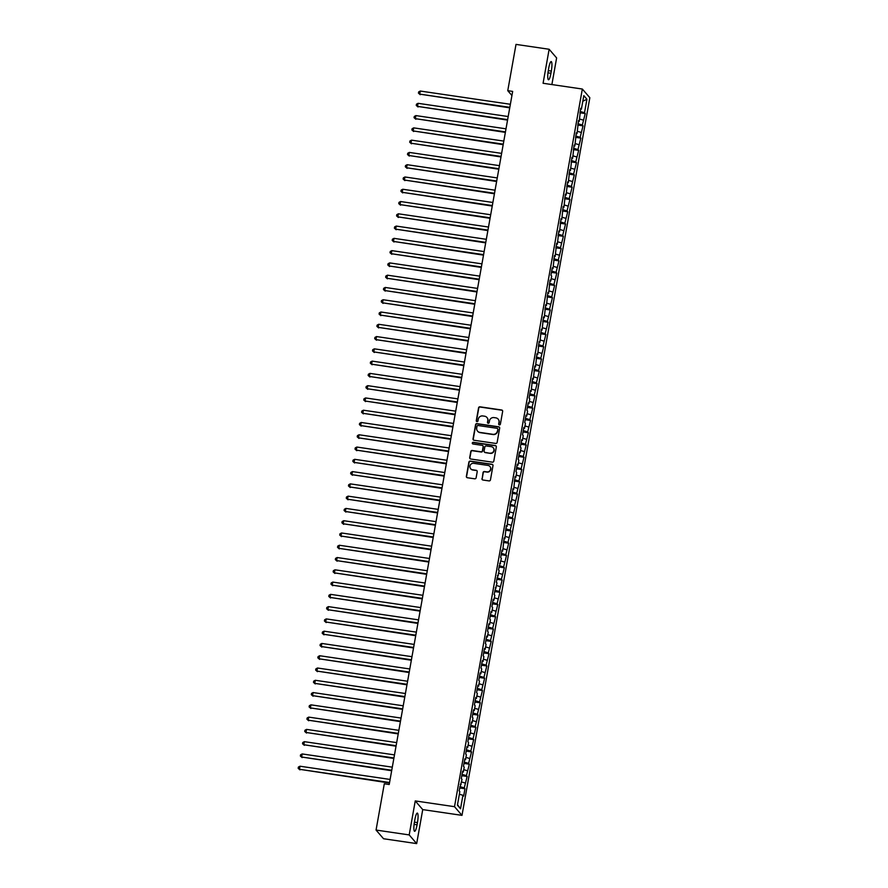<?xml version="1.0" encoding="UTF-8"?>
<svg xmlns="http://www.w3.org/2000/svg" width="888" height="888" viewBox="0 0 888 888"><rect width="100%" height="100%" fill="white"/><g stroke="black" fill="none" stroke-linecap="round" stroke-linejoin="round"><path stroke-width="1.33" d="M499.389 424.908A0.866 0.844 -40.8 0 0 500.377 424.187L502.652 411.377A1.243 1.199 -40.8 0 0 501.665 410.001L479.986 406.815A1.243 1.199 -40.8 0 0 478.565 407.847L476.29 420.646A0.866 0.844 -40.8 0 0 476.978 421.622A0.866 0.844 -40.8 0 0 477.977 420.901L478.266 419.236A3.963 3.841 -40.8 0 1 482.806 415.95L484.615 416.217A3.963 3.841 -40.8 0 1 487.79 420.635L487.49 422.288A0.866 0.844 -40.8 0 0 488.178 423.265A0.866 0.844 -40.8 0 0 489.177 422.544L489.466 420.89A3.963 3.841 -40.8 0 1 494.017 417.593L495.815 417.86A3.963 3.841 -40.8 0 1 498.989 422.277L498.69 423.942A0.866 0.844 -40.8 0 0 499.389 424.908M481.962 478.643A1.243 1.199 -40.8 0 0 482.95 480.02L489.033 480.908A1.243 1.199 -40.8 0 0 490.454 479.886L492.984 465.667A1.243 1.199 -40.8 0 0 491.996 464.28L470.318 461.105A1.243 1.199 -40.8 0 0 468.897 462.126L466.367 476.345A1.243 1.199 -40.8 0 0 467.354 477.733L474.703 478.81A1.243 1.199 -40.8 0 0 476.123 477.777L477.211 471.695A1.243 1.199 -40.8 0 0 476.212 470.318L472.571 469.774A3.319 3.219 -40.8 0 1 470.318 465.012A3.319 3.219 -40.8 0 1 473.726 463.336L487.989 465.423A3.319 3.219 -40.8 0 1 490.254 470.196A3.319 3.219 -40.8 0 1 486.846 471.872L484.471 471.528A1.243 1.199 -40.8 0 0 483.05 472.549L482.162 478.876A1.243 1.199 -40.8 0 0 482.339 479.731M409.19 834.92L416.672 843.6L422.732 809.601L415.251 800.921L409.19 834.92L376.057 830.058L384.304 783.782L389.21 784.504L512.665 91.397L507.758 90.676L511.932 95.516M415.251 800.921L454.512 806.681L582.339 89.033L589.832 97.713L461.993 815.362L454.512 806.681M551.881 84.56L556.621 57.942L549.139 49.262L543.079 83.272L582.339 89.033M549.139 49.262L516.006 44.4L507.758 90.676M495.715 443.434A1.243 1.199 -40.8 0 0 497.136 442.413L499.667 428.194A1.243 1.199 -40.8 0 0 498.679 426.806L476.989 423.632A1.243 1.199 -40.8 0 0 475.58 424.653L473.038 438.872A1.243 1.199 -40.8 0 0 474.037 440.259L495.715 443.434M496.325 446.93L493.795 461.15A1.243 1.199 -40.8 0 1 492.374 462.171L470.696 458.996A1.243 1.199 -40.8 0 1 469.708 457.609L470.784 451.526A1.243 1.199 -40.8 0 1 472.205 450.494L480.996 451.792A1.243 1.199 -40.8 0 0 482.417 450.76L483.139 446.72A1.243 1.199 -40.8 0 0 482.151 445.343L472.993 444A0.866 0.844 -40.8 0 1 472.405 442.746A0.866 0.844 -40.8 0 1 473.293 442.313L495.338 445.543A1.243 1.199 -40.8 0 1 496.325 446.93M579.886 112.776L585.236 113.564L584.515 112.732L586.924 99.223L583.805 95.615L581.407 109.113L580.685 108.281L579.22 121.39L578.499 120.557L577.034 133.666L576.312 132.834L574.847 145.943L574.125 145.11L572.66 158.219L571.939 157.387L570.473 170.496L569.752 169.663L568.287 182.773L567.565 181.94L566.1 195.049L565.379 194.217L563.913 207.326L563.192 206.493L561.727 219.602L561.005 218.77L559.54 231.879L558.818 231.047L557.353 244.156L556.632 243.323L555.167 256.432L554.445 255.6L552.98 268.709L552.258 267.876L550.949 275.236L551.659 276.068L550.793 280.985L550.072 280.153L548.606 293.251L547.885 292.418L546.42 305.528L545.698 304.695L544.233 317.804L543.512 316.972L542.046 330.081L541.325 329.248L539.86 342.357L539.138 341.525L537.673 354.634L536.951 353.801L535.486 366.911L534.765 366.078L533.3 379.187L532.578 378.355L531.113 391.464L530.391 390.631L529.082 398.002L529.792 398.834L528.926 403.74L528.205 402.908L526.895 410.267L527.605 411.1L526.739 416.017L526.018 415.184L524.708 422.544L525.419 423.376L524.553 428.294L523.831 427.461L522.521 434.82L523.232 435.653L522.366 440.57L521.644 439.738L520.335 447.097L521.045 447.929L520.179 452.847L519.458 452.014L518.148 459.374L518.858 460.206L517.993 465.123L517.271 464.291L515.961 471.65L516.672 472.483L515.806 477.4L515.084 476.567L513.619 489.665L512.898 488.833L511.433 501.942L510.711 501.11L509.246 514.219L508.524 513.386L507.059 526.495L506.338 525.663L504.872 538.772L504.151 537.939L502.686 551.048L501.964 550.216L500.654 557.586L501.376 558.419L498.468 569.863L499.189 570.695L496.281 582.14L497.003 582.972L494.094 594.416L494.816 595.249L493.939 600.155L493.217 599.322L491.908 606.682L492.629 607.514L491.752 612.431L491.031 611.599L489.721 618.958L490.442 619.791L489.566 624.708L488.844 623.875L487.534 631.235L488.256 632.067L487.379 636.985L486.657 636.152L485.348 643.511L486.069 644.344L485.192 649.261L484.471 648.429L483.161 655.788L483.882 656.62L483.005 661.538L482.284 660.705L480.974 668.065L481.696 668.897L480.819 673.814L480.097 672.982L478.787 680.341L479.509 681.174L478.632 686.08L477.911 685.247L476.601 692.618L477.322 693.45L476.445 698.356L475.724 697.524L474.414 704.894L475.136 705.727L474.259 710.633L473.537 709.801L472.227 717.171L472.949 718.004L472.072 722.91L471.35 722.077L470.041 729.448L470.762 730.28L469.885 735.186L469.164 734.354L467.854 741.724L468.575 742.557L467.699 747.463L466.977 746.63L465.667 754.001L466.389 754.833L465.512 759.74L464.79 758.907L463.481 766.277L464.202 767.11L463.325 772.016L462.604 771.184L461.294 778.554L462.015 779.387L459.107 790.831L459.829 791.663L457.42 805.161L460.539 808.779L457.509 804.672M585.236 113.564L582.328 125.008L577.933 123.732M577.7 125.053L583.05 125.841L582.328 125.008M583.05 125.841L580.142 137.285L575.746 136.008M575.513 137.329L580.863 138.117L580.142 137.285M580.863 138.117L577.955 149.561L573.559 148.285M573.326 149.606L578.676 150.394L577.955 149.561M578.676 150.394L575.768 161.838L571.373 160.562M571.139 161.882L576.49 162.671L575.768 161.838M576.49 162.671L573.581 174.115L569.186 172.838M568.953 174.159L574.303 174.947L573.581 174.115M574.303 174.947L571.395 186.38L566.999 185.115M566.766 186.436L572.116 187.224L571.395 186.38M572.116 187.224L569.208 198.657L564.812 197.38M564.579 198.712L569.93 199.489L569.208 198.657M569.93 199.489L567.021 210.933L562.626 209.657M562.393 210.989L567.743 211.766L567.021 210.933M567.743 211.766L564.835 223.21L560.439 221.933M560.206 223.265L565.556 224.042L564.835 223.21M565.556 224.042L562.648 235.487L558.252 234.21M558.019 235.531L563.369 236.319L562.648 235.487M563.369 236.319L560.461 247.763L556.066 246.487M555.833 247.808L561.183 248.596L560.461 247.763M561.183 248.596L558.274 260.04L553.879 258.763M553.646 260.084L558.996 260.872L558.274 260.04M558.996 260.872L556.088 272.316L551.692 271.04M551.459 272.361L556.809 273.149L556.088 272.316M556.809 273.149L553.901 284.593L549.506 283.316M549.272 284.637L554.623 285.425L553.901 284.593M554.623 285.425L551.714 296.87L547.319 295.593M547.086 296.914L552.436 297.702L551.714 296.87M552.436 297.702L549.528 309.146L545.132 307.87M544.899 309.191L550.249 309.979L549.528 309.146M550.249 309.979L547.341 321.423L542.945 320.146M542.712 321.467L548.062 322.255L547.341 321.423M548.062 322.255L545.154 333.699L540.759 332.423M540.526 333.744L545.876 334.532L545.154 333.699M545.876 334.532L542.968 345.976L538.572 344.699M538.339 346.02L543.689 346.808L542.968 345.976M543.689 346.808L540.781 358.253L536.385 356.976M536.152 358.297L541.502 359.085L540.781 358.253M541.502 359.085L538.594 370.529L534.199 369.253M533.966 370.574L539.316 371.362L538.594 370.529M539.316 371.362L536.408 382.795L532.012 381.529M531.779 382.85L537.129 383.638L536.408 382.795M537.129 383.638L534.221 395.071L529.825 393.795M529.592 395.127L534.942 395.904L534.221 395.071M534.942 395.904L532.034 407.348L527.639 406.071M527.405 407.403L532.756 408.18L532.034 407.348M532.756 408.18L529.847 419.624L525.452 418.348M525.219 419.68L530.569 420.457L529.847 419.624M530.569 420.457L527.661 431.901L523.265 430.625M523.032 431.957L528.382 432.734L527.661 431.901M528.382 432.734L525.474 444.178L521.078 442.901M520.845 444.222L526.196 445.01L525.474 444.178M526.196 445.01L523.287 456.454L518.892 455.178M518.659 456.499L524.009 457.287L523.287 456.454M524.009 457.287L521.101 468.731L516.705 467.454M516.472 468.775L521.822 469.563L521.101 468.731M521.822 469.563L518.914 481.007L514.518 479.731M514.285 481.052L519.635 481.84L518.914 481.007M519.635 481.84L516.727 493.284L512.332 492.008M512.099 493.328L517.449 494.117L516.727 493.284M517.449 494.117L514.541 505.561L510.145 504.284M509.912 505.605L515.262 506.393L514.541 505.561M515.262 506.393L512.354 517.837L507.958 516.561M507.725 517.882L513.075 518.67L512.354 517.837M513.075 518.67L510.167 530.114L505.772 528.837M505.538 530.158L510.889 530.946L510.167 530.114M510.889 530.946L507.98 542.39L503.585 541.114M503.352 542.435L508.702 543.223L507.98 542.39M508.702 543.223L505.794 554.667L501.398 553.391M501.165 554.711L506.515 555.5L505.794 554.667M506.515 555.5L503.607 566.944L499.211 565.667M498.978 566.988L504.329 567.776L503.607 566.944M504.329 567.776L501.42 579.209L497.025 577.944M496.792 579.265L502.142 580.053L501.42 579.209M502.142 580.053L499.234 591.486L494.838 590.209M494.605 591.541L499.955 592.318L499.234 591.486M499.955 592.318L497.047 603.762L492.651 602.486M492.418 603.818L497.768 604.595L497.047 603.762M497.768 604.595L494.86 616.039L490.465 614.762M490.232 616.094L495.582 616.871L494.86 616.039M495.582 616.871L492.674 628.316L488.278 627.039M488.045 628.371L493.395 629.148L492.674 628.316M493.395 629.148L490.487 640.592L486.091 639.316M485.858 640.637L491.208 641.425L490.487 640.592M491.208 641.425L488.3 652.869L483.905 651.592M483.671 652.913L489.022 653.701L488.3 652.869M489.022 653.701L486.113 665.145L481.718 663.869M481.485 665.19L486.835 665.978L486.113 665.145M486.835 665.978L483.927 677.422L479.531 676.145M479.298 677.466L484.648 678.254L483.927 677.422M484.648 678.254L481.74 689.699L477.344 688.422M477.111 689.743L482.462 690.531L481.74 689.699M482.462 690.531L479.553 701.975L475.158 700.699M474.925 702.02L480.275 702.808L479.553 701.975M480.275 702.808L477.367 714.252L472.971 712.975M472.738 714.296L478.088 715.084L477.367 714.252M478.088 715.084L475.18 726.528L470.784 725.252M470.551 726.573L475.901 727.361L475.18 726.528M475.901 727.361L472.993 738.805L468.598 737.528M468.365 738.849L473.715 739.637L472.993 738.805M473.715 739.637L470.807 751.082L466.411 749.805M466.178 751.126L471.528 751.914L470.807 751.082M471.528 751.914L468.62 763.358L464.224 762.082M463.991 763.403L469.341 764.191L468.62 763.358M469.341 764.191L466.433 775.624L462.038 774.358M461.804 775.679L467.155 776.467L466.433 775.624M467.155 776.467L464.246 787.9L459.851 786.624M459.618 787.956L464.968 788.733L464.246 787.9M464.968 788.733L463.658 796.103L462.937 795.271L460.539 808.779M461.138 784.293L460.262 784.337M462.937 795.271L459.362 794.238M463.325 772.016L462.448 772.061M465.123 782.994L461.549 781.962M465.512 759.74L464.635 759.784M467.31 770.717L463.736 769.685M467.699 747.463L466.822 747.507M469.497 758.441L465.923 757.409M469.885 735.186L469.008 735.231M471.683 746.164L468.109 745.132M472.072 722.91L471.195 722.954M473.87 733.888L470.296 732.855M474.259 710.633L473.382 710.689M476.057 721.611L472.483 720.579M476.445 698.356L475.568 698.412M478.244 709.334L474.669 708.302M478.632 686.08L477.755 686.135M480.43 697.058L476.856 696.025M480.819 673.814L479.942 673.859M482.617 684.792L479.043 683.749M483.005 661.538L482.129 661.582M484.804 672.516L481.229 671.472M485.192 649.261L484.315 649.306M486.99 660.239L483.416 659.196M487.379 636.985L486.502 637.029M489.177 647.963L485.603 646.919M489.566 624.708L488.689 624.752M491.364 635.686L487.79 634.643M491.752 612.431L490.875 612.476M493.55 623.409L489.976 622.366M493.939 600.155L493.062 600.199M495.737 611.133L492.163 610.1M496.126 587.878L495.249 587.923M497.924 598.856L494.35 597.824M498.312 575.602L497.435 575.646M500.111 586.58L496.536 585.547M500.499 563.325L499.622 563.369M502.297 574.303L498.723 573.271M502.686 551.048L501.809 551.093M504.484 562.026L500.91 560.994M504.872 538.772L503.996 538.816M506.671 549.75L503.096 548.717M507.059 526.495L506.182 526.54M508.857 537.473L505.283 536.441M509.246 514.219L508.369 514.274M511.044 525.197L507.47 524.164M511.433 501.942L510.556 501.998M513.231 512.92L509.656 511.888M513.619 489.665L512.742 489.721M515.417 500.643L511.843 499.611M515.806 477.4L514.929 477.444M517.604 488.378L514.03 487.334M517.993 465.123L517.116 465.168M519.791 476.101L516.217 475.058M520.179 452.847L519.302 452.891M521.978 463.825L518.403 462.781M522.366 440.57L521.489 440.615M524.164 451.548L520.59 450.505M524.553 428.294L523.676 428.338M526.351 439.271L522.777 438.228M526.739 416.017L525.863 416.061M528.538 426.995L524.963 425.951M528.926 403.74L528.049 403.785M530.724 414.718L527.15 413.686M531.113 391.464L530.236 391.508M532.911 402.442L529.337 401.409M533.3 379.187L532.423 379.231M535.098 390.165L531.524 389.133M535.486 366.911L534.609 366.955M537.284 377.888L533.71 376.856M537.673 354.634L536.796 354.678M539.471 365.612L535.897 364.579M539.86 342.357L538.983 342.402M541.658 353.335L538.084 352.303M542.046 330.081L541.169 330.125M543.845 341.059L540.27 340.026M544.233 317.804L543.356 317.86M546.031 328.782L542.457 327.75M546.42 305.528L545.543 305.583M548.218 316.505L544.644 315.473M548.606 293.251L547.73 293.306M550.405 304.229L546.83 303.197M550.793 280.985L549.916 281.03M552.591 291.963L549.017 290.92M552.98 268.709L552.103 268.753M554.778 279.687L551.204 278.643M555.167 256.432L554.29 256.477M556.965 267.41L553.391 266.367M557.353 244.156L556.476 244.2M559.151 255.134L555.577 254.09M559.54 231.879L558.663 231.923M561.338 242.857L557.764 241.814M561.727 219.602L560.85 219.647M563.525 230.58L559.951 229.537M563.913 207.326L563.036 207.37M565.712 218.304L562.137 217.271M566.1 195.049L565.223 195.094M567.898 206.027L564.324 204.995M568.287 182.773L567.41 182.817M570.085 193.751L566.511 192.718M570.473 170.496L569.596 170.54M572.272 181.474L568.697 180.442M572.66 158.219L571.783 158.264M574.458 169.197L570.884 168.165M574.847 145.943L573.97 145.987M576.645 156.921L573.071 155.888M577.034 133.666L576.157 133.711M578.832 144.644L575.258 143.612M579.22 121.39L578.343 121.445M581.018 132.368L577.444 131.335M581.407 109.113L580.53 109.169M583.205 120.091L579.631 119.059M376.057 830.058L383.538 838.738L416.672 843.6M422.732 809.601L461.993 815.362M586.924 99.223L582.806 101.254M584.515 112.732L580.119 111.455M551.326 71.062A8.081 1.521 98.3 0 0 551.204 61.561A8.081 1.521 98.3 0 0 548.74 68.054L548.351 70.274A8.081 1.521 98.3 0 0 548.473 79.765A8.081 1.521 98.3 0 0 550.937 73.271L551.326 71.062L548.284 70.618M414.474 821.8A8.081 1.521 98.3 0 0 414.596 831.301A8.081 1.521 98.3 0 0 417.071 824.808L417.46 822.599A8.081 1.521 98.3 0 0 417.338 813.097A8.081 1.521 98.3 0 0 414.874 819.591L414.474 821.8M498.989 424.73A0.866 0.844 -40.8 0 1 498.89 424.175L499.189 422.51A3.963 3.841 -40.8 0 0 498.235 419.247M487.035 417.604A3.963 3.841 -40.8 0 1 487.989 420.868L487.69 422.533A0.866 0.844 -40.8 0 0 487.79 423.088M502.486 410.522A1.243 1.199 -40.8 0 0 501.875 410.234L480.186 407.048A1.243 1.199 -40.8 0 0 478.776 408.08L476.49 420.89A0.866 0.844 -40.8 0 0 476.59 421.445M499.489 427.328A1.243 1.199 -40.8 0 0 498.878 427.039L477.2 423.865A1.243 1.199 -40.8 0 0 475.779 424.886L473.249 439.105A1.243 1.199 -40.8 0 0 473.415 439.971M497.746 429.27A0.866 0.844 -40.8 0 0 497.047 428.305L478.022 425.507A0.866 0.844 -40.8 0 0 477.023 426.229L476.712 427.972A3.963 3.841 -40.8 0 0 479.886 432.401L492.884 434.31A3.963 3.841 -40.8 0 0 497.435 431.013L497.946 429.503A0.866 0.844 -40.8 0 0 497.646 428.704M477.666 431.246A3.963 3.841 -40.8 0 0 480.086 432.634L479.886 432.401M497.946 429.503L497.635 431.246A3.963 3.841 -40.8 0 1 493.095 434.543L480.086 432.634M482.961 445.865A1.243 1.199 -40.8 0 1 483.338 446.964L482.617 450.993A1.243 1.199 -40.8 0 1 481.207 452.025L472.405 450.738A1.243 1.199 -40.8 0 0 470.995 451.759L469.907 457.842A1.243 1.199 -40.8 0 0 470.074 458.708M496.159 446.065A1.243 1.199 -40.8 0 0 495.537 445.787L473.493 442.546A0.866 0.844 -40.8 0 0 472.605 443.834M490.121 453.124A3.319 3.219 -40.8 0 0 493.206 447.741A3.319 3.219 -40.8 0 0 491.275 446.686L486.247 445.943A1.243 1.199 -40.8 0 0 484.826 446.975L484.104 451.004A1.243 1.199 -40.8 0 0 485.092 452.392L490.32 453.368A3.319 3.219 -40.8 0 0 493.306 447.863M484.482 452.103A1.243 1.199 -40.8 0 0 485.292 452.625L485.092 452.392M490.32 453.368L485.292 452.625M490.032 466.611A3.319 3.219 -40.8 0 1 487.046 472.105L484.67 471.761A1.243 1.199 -40.8 0 0 483.25 472.793L482.162 478.876M470.74 468.842A3.319 3.219 -40.8 0 0 472.771 470.018L472.571 469.774M477.034 470.829A1.243 1.199 -40.8 0 0 476.423 470.551L472.771 470.018M492.818 464.801A1.243 1.199 -40.8 0 0 492.196 464.524L470.518 461.338A1.243 1.199 -40.8 0 0 469.097 462.371L466.566 476.579A1.243 1.199 -40.8 0 0 466.744 477.444M510.378 104.273L420.268 91.042L419.713 94.117L509.745 107.837M420.224 94.694L418.437 93.129L419.713 94.117L509.834 107.337M418.437 93.129L418.659 91.908L420.268 91.042M508.191 116.539L418.082 103.319L417.526 106.382L507.559 120.113M418.037 106.971L416.25 105.406L417.526 106.382L507.647 119.614M416.25 105.406L416.472 104.185L418.082 103.319M506.005 128.816L415.895 115.595L415.34 118.659L505.372 132.39M415.85 119.247L414.063 117.682L415.34 118.659L505.461 131.89M414.063 117.682L414.285 116.461L415.895 115.595M503.818 141.092L413.708 127.872L413.153 130.936L503.185 144.666M413.664 131.524L411.877 129.959L413.153 130.936L503.274 144.167M411.877 129.959L412.099 128.738L413.708 127.872M501.631 153.369L411.521 140.149L410.966 143.212L500.999 156.943M411.477 143.801L409.69 142.235L410.966 143.212L501.087 156.443M409.69 142.235L409.912 141.014L411.521 140.149M499.445 165.645L409.335 152.425L408.78 155.489L498.812 169.22M409.29 156.077L407.503 154.512L408.78 155.489L498.901 168.72M407.503 154.512L407.725 153.28L409.335 152.425M497.258 177.922L407.148 164.702L406.593 167.765L496.625 181.496M407.104 168.354L405.317 166.789L406.593 167.765L496.714 180.997M405.317 166.789L405.539 165.557L407.148 164.702M495.071 190.199L404.961 176.978L404.406 180.042L494.438 193.773M404.917 180.63L403.13 179.065L404.406 180.042L494.527 193.273M403.13 179.065L403.352 177.833L404.961 176.978M492.884 202.475L402.775 189.255L402.22 192.319L492.252 206.049M402.73 192.907L400.943 191.342L402.22 192.319L492.341 205.55M400.943 191.342L401.165 190.11L402.775 189.255M490.698 214.752L400.588 201.532L400.033 204.595L490.065 218.315M400.544 205.184L398.756 203.618L400.033 204.595L490.154 217.815M398.756 203.618L398.978 202.386L400.588 201.532M488.511 227.028L398.401 213.797L397.846 216.872L487.878 230.591M398.357 217.46L396.57 215.895L397.846 216.872L487.967 230.092M396.57 215.895L396.792 214.663L398.401 213.797M486.324 239.305L396.215 226.074L395.66 229.148L485.692 242.868M396.17 229.737L394.383 228.172L395.66 229.148L485.78 242.369M394.383 228.172L394.605 226.94L396.215 226.074M484.138 251.582L394.028 238.35L393.473 241.425L483.505 255.145M393.983 242.013L392.196 240.448L393.473 241.425L483.594 254.645M392.196 240.448L392.418 239.216L394.028 238.35M481.951 263.858L391.841 250.627L391.286 253.702L481.318 267.421M391.797 254.29L390.01 252.725L391.286 253.702L481.407 266.922M390.01 252.725L390.232 251.493L391.841 250.627M479.764 276.135L389.654 262.904L389.099 265.978L479.132 279.698M389.61 266.567L387.823 265.001L389.099 265.978L479.22 279.198M387.823 265.001L388.045 263.769L389.654 262.904M477.578 288.411L387.468 275.18L386.913 278.255L476.945 291.974M387.423 278.832L385.636 277.267L386.913 278.255L477.034 291.475M385.636 277.267L385.858 276.046L387.468 275.18M475.391 300.688L385.281 287.457L384.726 290.531L474.758 304.251M385.237 291.109L383.45 289.544L384.726 290.531L474.847 303.752M383.45 289.544L383.671 288.323L385.281 287.457M473.204 312.953L383.094 299.733L382.539 302.808L472.571 316.528M383.05 303.385L381.263 301.82L382.539 302.808L472.66 316.028M381.263 301.82L381.485 300.599L383.094 299.733M471.017 325.23L380.908 312.01L380.353 315.074L470.385 328.804M380.863 315.662L379.076 314.097L380.353 315.074L470.474 328.305M379.076 314.097L379.298 312.876L380.908 312.01M468.831 337.507L378.721 324.286L378.166 327.35L468.198 341.081M378.677 327.938L376.889 326.373L378.166 327.35L468.287 340.581M376.889 326.373L377.111 325.152L378.721 324.286M466.644 349.783L376.534 336.563L375.979 339.627L466.011 353.357M376.49 340.215L374.703 338.65L375.979 339.627L466.1 352.858M374.703 338.65L374.925 337.429L376.534 336.563M464.457 362.06L374.348 348.84L373.793 351.903L463.825 365.634M374.303 352.492L372.516 350.927L373.793 351.903L463.913 365.135M372.516 350.927L372.738 349.694L374.348 348.84M462.271 374.336L372.161 361.116L371.606 364.18L461.638 377.911M372.116 364.768L370.329 363.203L371.606 364.18L461.727 377.411M370.329 363.203L370.551 361.971L372.161 361.116M460.084 386.613L369.974 373.393L369.419 376.457L459.451 390.187M369.93 377.045L368.143 375.48L369.419 376.457L459.54 389.688M368.143 375.48L368.365 374.248L369.974 373.393M457.897 398.89L367.787 385.67L367.232 388.733L457.265 402.464M367.743 389.321L365.956 387.756L367.232 388.733L457.353 401.964M365.956 387.756L366.178 386.524L367.787 385.67M455.711 411.166L365.601 397.946L365.046 401.01L455.078 414.729M365.556 401.598L363.769 400.033L365.046 401.01L455.167 414.23M363.769 400.033L363.991 398.801L365.601 397.946M453.524 423.443L363.414 410.212L362.859 413.286L452.891 427.006M363.37 413.875L361.583 412.31L362.859 413.286L452.98 426.506M361.583 412.31L361.805 411.077L363.414 410.212M451.337 435.719L361.227 422.488L360.672 425.563L450.704 439.283M361.183 426.151L359.396 424.586L360.672 425.563L450.793 438.783M359.396 424.586L359.618 423.354L361.227 422.488M449.15 447.996L359.041 434.765L358.486 437.84L448.518 451.559M358.996 438.428L357.209 436.863L358.486 437.84L448.607 451.06M357.209 436.863L357.431 435.631L359.041 434.765M446.964 460.273L356.854 447.041L356.299 450.116L446.331 463.836M356.81 450.704L355.022 449.139L356.299 450.116L446.42 463.336M355.022 449.139L355.244 447.907L356.854 447.041M444.777 472.549L354.667 459.318L354.112 462.393L444.144 476.112M354.623 462.981L352.836 461.416L354.112 462.393L444.233 475.613M352.836 461.416L353.058 460.184L354.667 459.318M442.59 484.826L352.481 471.595L351.926 474.669L441.958 488.389M352.436 475.247L350.649 473.681L351.926 474.669L442.046 487.889M350.649 473.681L350.871 472.46L352.481 471.595M440.404 497.102L350.294 483.871L349.739 486.946L439.771 500.666M350.249 487.523L348.462 485.958L349.739 486.946L439.86 500.166M348.462 485.958L348.684 484.737L350.294 483.871M438.217 509.379L348.107 496.148L347.552 499.223L437.584 512.942M348.063 499.8L346.276 498.235L347.552 499.223L437.673 512.443M346.276 498.235L346.498 497.014L348.107 496.148M436.03 521.644L345.92 508.424L345.365 511.488L435.398 525.219M345.876 512.076L344.089 510.511L345.365 511.488L435.486 524.719M344.089 510.511L344.311 509.29L345.92 508.424M433.844 533.921L343.734 520.701L343.179 523.765L433.211 537.495M343.689 524.353L341.902 522.788L343.179 523.765L433.3 536.996M341.902 522.788L342.124 521.567L343.734 520.701M431.657 546.198L341.547 532.978L340.992 536.041L431.024 549.772M341.503 536.63L339.716 535.064L340.992 536.041L431.113 549.272M339.716 535.064L339.938 533.843L341.547 532.978M429.47 558.474L339.36 545.254L338.805 548.318L428.837 562.049M339.316 548.906L337.529 547.341L338.805 548.318L428.926 561.549M337.529 547.341L337.751 546.109L339.36 545.254M427.283 570.751L337.174 557.531L336.619 560.594L426.651 574.325M337.129 561.183L335.342 559.618L336.619 560.594L426.74 573.826M335.342 559.618L335.564 558.386L337.174 557.531M425.097 583.028L334.987 569.807L334.432 572.871L424.464 586.602M334.943 573.459L333.155 571.894L334.432 572.871L424.553 586.102M333.155 571.894L333.377 570.662L334.987 569.807M422.91 595.304L332.8 582.084L332.245 585.148L422.277 598.878M332.756 585.736L330.969 584.171L332.245 585.148L422.366 598.379M330.969 584.171L331.191 582.939L332.8 582.084M420.723 607.581L330.614 594.361L330.059 597.424L420.091 611.144M330.569 598.013L328.782 596.447L330.059 597.424L420.179 610.644M328.782 596.447L329.004 595.215L330.614 594.361M418.537 619.857L328.427 606.626L327.872 609.701L417.904 623.42M328.382 610.289L326.595 608.724L327.872 609.701L417.993 622.921M326.595 608.724L326.817 607.492L328.427 606.626M416.35 632.134L326.24 618.903L325.685 621.977L415.717 635.697M326.196 622.566L324.409 621.001L325.685 621.977L415.806 635.198M324.409 621.001L324.631 619.769L326.24 618.903M414.163 644.41L324.053 631.179L323.498 634.254L413.531 647.974M324.009 634.842L322.222 633.277L323.498 634.254L413.619 647.474M322.222 633.277L322.444 632.045L324.053 631.179M411.976 656.687L321.867 643.456L321.312 646.531L411.344 660.25M321.822 647.119L320.035 645.554L321.312 646.531L411.433 659.751M320.035 645.554L320.257 644.322L321.867 643.456M409.79 668.964L319.68 655.733L319.125 658.807L409.157 672.527M319.636 659.395L317.849 657.83L319.125 658.807L409.246 672.027M317.849 657.83L318.071 656.598L319.68 655.733M407.603 681.24L317.493 668.009L316.938 671.084L406.97 684.803M317.449 671.661L315.662 670.096L316.938 671.084L407.059 684.304M315.662 670.096L315.884 668.875L317.493 668.009M405.416 693.517L315.307 680.286L314.752 683.36L404.784 697.08M315.262 683.938L313.475 682.373L314.752 683.36L404.873 696.581M313.475 682.373L313.697 681.152L315.307 680.286M403.23 705.794L313.12 692.562L312.565 695.637L402.597 709.357M313.076 696.214L311.288 694.649L312.565 695.637L402.686 708.857M311.288 694.649L311.51 693.428L313.12 692.562M401.043 718.059L310.933 704.839L310.378 707.903L400.41 721.633M310.889 708.491L309.102 706.926L310.378 707.903L400.499 721.134M309.102 706.926L309.324 705.705L310.933 704.839M398.856 730.336L308.747 717.115L308.192 720.179L398.224 733.91M308.702 720.767L306.915 719.202L308.192 720.179L398.312 733.41M306.915 719.202L307.137 717.981L308.747 717.115M396.67 742.612L306.56 729.392L306.005 732.456L396.037 746.186M306.515 733.044L304.728 731.479L306.005 732.456L396.126 745.687M304.728 731.479L304.95 730.258L306.56 729.392M394.483 754.889L304.373 741.669L303.818 744.732L393.85 758.463M304.329 745.321L302.542 743.755L303.818 744.732L393.939 757.964M302.542 743.755L302.764 742.523L304.373 741.669M392.296 767.165L302.186 753.945L301.631 757.009L391.664 770.74M302.142 757.597L300.355 756.032L301.631 757.009L391.752 770.24M300.355 756.032L300.577 754.8L302.186 753.945M390.11 779.442L300 766.222L299.445 769.286L389.477 783.016M299.955 769.874L298.168 768.309L299.445 769.286L389.566 782.517M298.168 768.309L298.39 767.077L300 766.222M547.974 72.838L550.937 73.271M414.108 824.364L417.071 824.808M414.419 822.144L417.46 822.599"/></g></svg>
